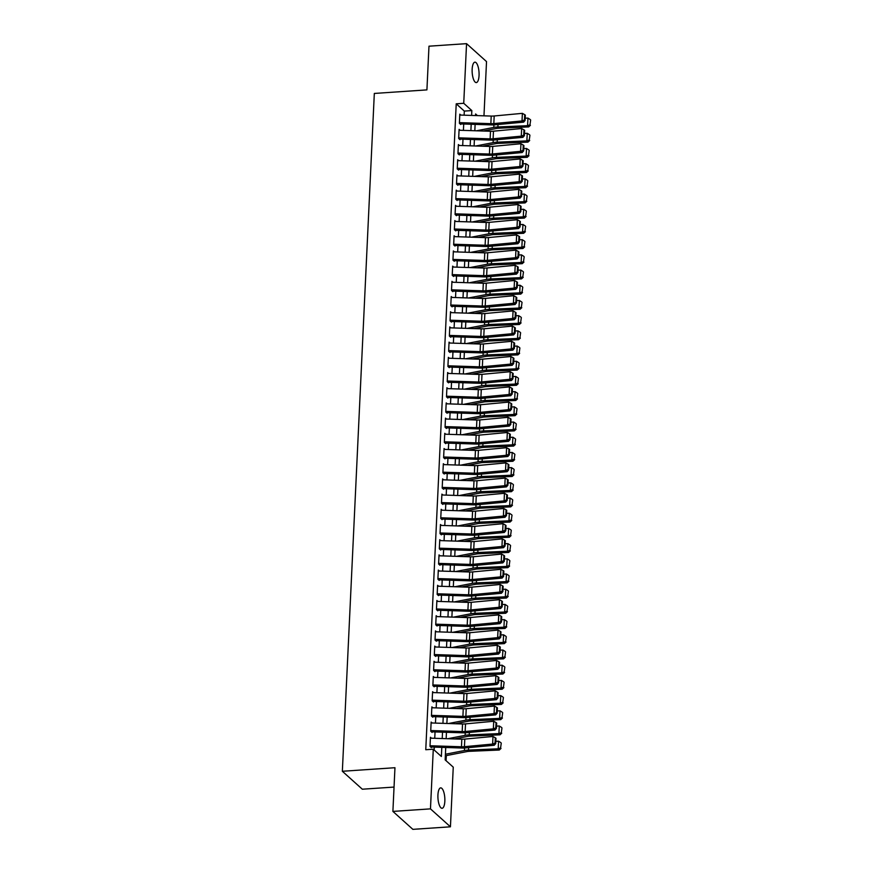 <?xml version="1.0" encoding="UTF-8"?>
<svg xmlns="http://www.w3.org/2000/svg" width="873" height="873" viewBox="0 0 873 873"><rect width="100%" height="100%" fill="white"/><g stroke="black" fill="none" stroke-linecap="round" stroke-linejoin="round"><path stroke-width="1.31" d="M437.93 794.976A10.236 3.427 -93.9 0 1 440.69 787.872A10.236 3.427 -93.9 0 1 444.837 801.185A10.236 3.427 -93.9 0 1 442.076 808.289A10.236 3.427 -93.9 0 1 437.93 794.976M472.151 69.273A10.236 3.427 -93.9 0 1 474.912 62.169A10.236 3.427 -93.9 0 1 479.059 75.482A10.236 3.427 -93.9 0 1 476.298 82.586A10.236 3.427 -93.9 0 1 472.151 69.273M394.039 787.075L362.328 789.214L342.347 771.274L374.321 93.444L426.919 89.886L428.981 46.193L466.553 43.65L486.523 61.59L483.969 115.825M446.07 760.699L446.31 755.603M445.743 747.484L445.154 759.881L453.251 767.16L450.435 826.807L430.465 808.867L433.281 749.209L441.378 756.487L441.803 747.364M430.465 808.867L392.894 811.41L412.864 829.35L450.435 826.807M431.437 738.187L430.433 737.281L429.996 746.393L431.349 747.615M432.157 722.986L431.142 722.08L430.716 731.203L432.07 732.414M432.877 707.785L431.862 706.879L431.437 716.002L432.779 717.213M433.586 692.595L432.582 691.689L432.146 700.801L433.499 702.012M434.307 677.393L433.292 676.488L432.866 685.611L434.219 686.822M435.027 662.192L434.012 661.287L433.586 670.409L434.929 671.621M435.736 647.002L434.732 646.096L434.296 655.208L435.649 656.42M436.456 631.801L435.441 630.895L435.016 640.007L436.369 641.229M437.177 616.6L436.162 615.694L435.736 624.817L437.078 626.028M437.886 601.41L436.882 600.493L436.445 609.616L437.799 610.827M438.606 586.209L437.591 585.303L437.166 594.415L438.519 595.626M439.326 571.007L438.311 570.102L437.886 579.225L439.228 580.436M440.036 555.806L439.032 554.901L438.595 564.023L439.948 565.235M440.756 540.616L439.752 539.71L439.315 548.822L440.669 550.034M441.476 525.415L440.461 524.509L440.036 533.632L441.378 534.843M442.185 510.214L441.181 509.308L440.745 518.431L442.098 519.642M442.906 495.024L441.902 494.118L441.465 503.23L442.818 504.441M443.626 479.823L442.611 478.917L442.185 488.029L443.528 489.251M444.335 464.622L443.331 463.716L442.895 472.839L444.248 474.05M445.055 449.42L444.051 448.515L443.615 457.638L444.968 458.849M445.776 434.23L444.761 433.324L444.335 442.436L445.688 443.648M446.485 419.029L445.481 418.123L445.055 427.246L446.398 428.457M447.205 403.828L446.201 402.922L445.765 412.045L447.118 413.256M447.925 388.638L446.911 387.732L446.485 396.844L447.838 398.055M448.635 373.437L447.631 372.531L447.205 381.643L448.547 382.865M449.355 358.236L448.351 357.33L447.914 366.453L449.268 367.664M450.075 343.045L449.06 342.129L448.635 351.252L449.988 352.463M450.795 327.844L449.781 326.939L449.355 336.05L450.697 337.262M451.505 312.643L450.501 311.737L450.064 320.86L451.417 322.072M452.225 297.442L451.21 296.536L450.784 305.659L452.138 306.87M452.945 282.252L451.93 281.346L451.505 290.458L452.847 291.669M453.654 267.051L452.651 266.145L452.214 275.268L453.567 276.479M454.375 251.85L453.36 250.944L452.934 260.067L454.287 261.278M455.095 236.659L454.08 235.754L453.654 244.866L454.997 246.077M455.804 221.458L454.8 220.553L454.364 229.664L455.717 230.887M456.524 206.257L455.51 205.351L455.084 214.474L456.437 215.686M457.245 191.067L456.23 190.15L455.804 199.273L457.146 200.484M457.954 175.866L456.95 174.96L456.514 184.072L457.867 185.283M458.674 160.665L457.659 159.759L457.234 168.882L458.587 170.093M459.394 145.464L458.38 144.558L457.954 153.681L459.296 154.892M460.104 130.273L459.1 129.368L458.663 138.48L460.016 139.691M464.13 115.181L464.316 111.089L456.219 103.811L425.762 749.721L433.281 749.209M434.187 750.027L434.328 747.113M434.743 738.296L435.049 731.923M435.463 723.095L435.758 716.722M436.173 707.894L436.478 701.521M436.893 692.704L437.198 686.331M437.613 677.503L437.908 671.13M438.322 662.301L438.628 655.929M439.043 647.111L439.348 640.727M439.763 631.91L440.057 625.537M440.472 616.709L440.778 610.336M441.192 601.508L441.498 595.135M441.913 586.318L442.207 579.945M442.622 571.117L442.927 564.744M443.342 555.915L443.648 549.543M444.062 540.725L444.357 534.352M444.772 525.524L445.077 519.151M445.492 510.323L445.797 503.95M446.212 495.122L446.507 488.749M446.932 479.932L447.227 473.559M447.642 464.731L447.947 458.358M448.362 449.53L448.657 443.157M449.082 434.339L449.377 427.966M449.791 419.138L450.097 412.765M450.512 403.937L450.806 397.564M451.232 388.747L451.527 382.374M451.941 373.546L452.247 367.173M452.661 358.345L452.956 351.972M453.382 343.144L453.676 336.771M454.091 327.953L454.397 321.58M454.811 312.752L455.117 306.379M455.531 297.551L455.826 291.178M456.241 282.361L456.546 275.988M456.961 267.16L457.266 260.787M457.681 251.959L457.976 245.586M458.39 236.758L458.696 230.385M459.111 221.567L459.416 215.195M459.831 206.366L460.126 199.993M460.54 191.165L460.846 184.792M461.26 175.975L461.566 169.602M461.981 160.774L462.275 154.401M462.69 145.573L462.996 139.2M463.41 130.383L463.716 124.01M460.824 115.072L459.809 114.167L459.384 123.289L460.737 124.501M392.894 811.41L394.956 767.716L342.347 771.274M456.219 103.811L463.738 103.298L466.553 43.65M471.606 115.422L471.835 110.576L463.738 103.298M442.218 738.536L442.524 732.163M442.938 723.335L443.244 716.962M443.659 708.145L443.953 701.772M444.368 692.944L444.673 686.571M445.088 677.743L445.394 671.37M445.808 662.552L446.103 656.18M446.518 647.351L446.823 640.978M447.238 632.15L447.543 625.777M447.958 616.949L448.253 610.576M448.667 601.759L448.973 595.386M449.388 586.558L449.693 580.185M450.108 571.357L450.403 564.984M450.817 556.166L451.123 549.794M451.537 540.965L451.843 534.592M452.258 525.764L452.552 519.391M452.978 510.563L453.273 504.19M453.687 495.373L453.993 489M454.407 480.172L454.702 473.799M455.128 464.971L455.422 458.598M455.837 449.781L456.143 443.408M456.557 434.579L456.852 428.207M457.277 419.378L457.572 413.005M457.987 404.188L458.292 397.815M458.707 388.987L459.002 382.614M459.427 373.786L459.722 367.413M460.136 358.585L460.442 352.212M460.857 343.395L461.162 337.022M461.577 328.193L461.872 321.821M462.286 312.992L462.592 306.619M463.006 297.802L463.312 291.429M463.727 282.601L464.021 276.228M464.436 267.4L464.742 261.027M465.156 252.199L465.462 245.826M465.876 237.009L466.171 230.636M466.586 221.807L466.891 215.435M467.306 206.606L467.612 200.233M468.026 191.416L468.321 185.043M468.736 176.215L469.041 169.842M469.456 161.014L469.761 154.641M470.176 145.824L470.471 139.451M470.885 130.623L471.191 124.25M477.444 115.618L475.61 113.97L475.545 115.552M475.119 124.381L474.825 130.754M474.41 139.571L474.104 145.944M473.69 154.772L473.395 161.145M472.97 169.973L472.675 176.346M472.26 185.163L471.955 191.536M471.54 200.364L471.245 206.737M470.82 215.566L470.525 221.938M470.111 230.756L469.805 237.14M469.39 245.957L469.085 252.33M468.67 261.158L468.375 267.531M467.961 276.359L467.655 282.732M467.241 291.549L466.935 297.922M466.52 306.75L466.226 313.123M465.811 321.951L465.505 328.324M465.091 337.142L464.785 343.515M464.371 352.343L464.076 358.716M463.661 367.544L463.356 373.917M462.941 382.745L462.635 389.118M462.221 397.935L461.926 404.308M461.511 413.136L461.206 419.509M460.791 428.337L460.486 434.71M460.071 443.528L459.776 449.901M459.362 458.729L459.056 465.102M458.641 473.93L458.336 480.303M457.921 489.12L457.627 495.504M457.201 504.321L456.906 510.694M456.492 519.522L456.186 525.895M455.771 534.723L455.477 541.096M455.051 549.914L454.757 556.287M454.342 565.115L454.036 571.488M453.622 580.316L453.327 586.689M452.901 595.506L452.607 601.879M452.192 610.707L451.887 617.08M451.472 625.908L451.177 632.281M450.752 641.109L450.457 647.482M450.042 656.3L449.737 662.672M449.322 671.501L449.017 677.874M448.602 686.702L448.307 693.075M447.893 701.892L447.587 708.265M447.172 717.093L446.867 723.466M446.452 732.294L446.158 738.667M464.316 111.089L471.835 110.576M459.776 115.04L491.215 116.065A7.988 2.455 -177.3 0 0 494.183 115.978L522.381 113.348L522.021 120.943L524.455 119.983L525.099 120.463L525.35 115.138L524.706 114.669L524.455 119.983M459.416 122.635L490.855 123.66A7.988 2.455 -177.3 0 0 493.823 123.573L522.021 120.943L523.636 122.133L495.438 124.774A11.993 3.678 2.7 0 1 490.986 124.894L460.758 123.911M523.636 122.133L525.099 120.463M524.706 114.669L522.381 113.348M483.249 131.026L496.246 128.506A7.988 2.455 2.7 0 1 498.963 128.2L528.667 126.912L527.587 125.69L497.894 126.967A11.993 3.678 -177.3 0 0 493.802 127.425L476.418 130.797M529.966 124.828L530.653 120.005L529.966 124.828L527.587 125.69L527.947 118.084L525.208 118.204M527.947 118.084L530.217 119.514M530.402 125.319L528.667 126.912M459.056 130.241L490.495 131.256A7.988 2.455 -177.3 0 0 493.463 131.179L521.661 128.538L521.301 136.144L523.735 135.184L524.389 135.653L524.64 130.339L523.986 129.859L523.735 135.184M458.696 137.836L490.135 138.862A7.988 2.455 -177.3 0 0 493.103 138.774L521.301 136.144L522.916 137.334L494.718 139.964A11.993 3.678 2.7 0 1 490.266 140.095L460.049 139.102M522.916 137.334L524.389 135.653M523.986 129.859L521.661 128.538M458.336 145.431L489.775 146.457A7.988 2.455 -177.3 0 0 492.743 146.38L520.941 143.739L520.581 151.335L523.025 150.374L523.669 150.854L523.92 145.54L523.276 145.06L523.025 150.374M457.987 153.037L489.415 154.052A7.988 2.455 -177.3 0 0 492.394 153.975L520.581 151.335L522.207 152.535L494.009 155.165A11.993 3.678 2.7 0 1 489.546 155.285L459.329 154.303M522.207 152.535L523.669 150.854M523.276 145.06L520.941 143.739M457.627 160.632L489.066 161.658A7.988 2.455 -177.3 0 0 492.034 161.57L520.232 158.941L519.871 166.536L522.305 165.575L522.949 166.056L523.2 160.73L522.556 160.261L522.305 165.575M457.266 168.227L488.705 169.253A7.988 2.455 -177.3 0 0 491.674 169.176L519.871 166.536L521.487 167.725L493.289 170.366A11.993 3.678 2.7 0 1 488.836 170.486L458.609 169.504M521.487 167.725L522.949 166.056M522.556 160.261L520.232 158.941M456.906 175.833L488.345 176.848A7.988 2.455 -177.3 0 0 491.313 176.772L519.511 174.131L519.151 181.737L521.585 180.776L522.24 181.246L522.49 175.931L521.836 175.451L521.585 180.776M456.546 183.428L487.985 184.454A7.988 2.455 -177.3 0 0 490.953 184.367L519.151 181.737L520.766 182.926L492.568 185.556A11.993 3.678 2.7 0 1 488.116 185.687L457.899 184.705M520.766 182.926L522.24 181.246M521.836 175.451L519.511 174.131M482.54 146.217L495.526 143.696A7.988 2.455 2.7 0 1 498.254 143.39L527.947 142.113L526.877 140.88L497.174 142.168A11.993 3.678 -177.3 0 0 493.092 142.626L475.709 145.998M529.256 140.029L529.933 135.195L529.256 140.029L526.877 140.88L527.237 133.285L524.498 133.405M527.237 133.285L529.496 134.704M529.682 140.52L527.947 142.113M481.82 161.418L494.805 158.897A7.988 2.455 2.7 0 1 497.534 158.591L527.237 157.315L526.157 156.081L496.453 157.369A11.993 3.678 -177.3 0 0 492.372 157.817L474.988 161.199M528.536 155.219L529.213 150.396L528.536 155.219L526.157 156.081L526.517 148.486L523.778 148.606M526.517 148.486L528.787 149.905M528.962 155.71L527.237 157.315M481.099 176.619L494.096 174.098A7.988 2.455 2.7 0 1 496.813 173.792L526.517 172.505L525.437 171.283L495.744 172.559A11.993 3.678 -177.3 0 0 491.652 173.018L474.268 176.39M527.816 170.421L528.503 165.597L527.816 170.421L525.437 171.283L525.797 163.677L523.058 163.797M525.797 163.677L528.067 165.106M528.252 170.912L526.517 172.505M480.39 191.82L493.376 189.288A7.988 2.455 2.7 0 1 496.104 188.994L525.797 187.706L524.728 186.473L495.024 187.76A11.993 3.678 -177.3 0 0 490.942 188.219L473.559 191.591M527.096 185.622L527.783 180.787L527.096 185.622L524.728 186.473L525.088 178.878L522.338 178.998M525.088 178.878L527.347 180.296M527.532 186.113L525.797 187.706M456.186 191.023L487.625 192.049A7.988 2.455 -177.3 0 0 490.593 191.973L518.791 189.332L518.431 196.927L520.875 195.978L521.519 196.447L521.77 191.132L521.126 190.652L520.875 195.978M455.826 198.629L487.265 199.655A7.988 2.455 -177.3 0 0 490.244 199.568L518.431 196.927L520.057 198.127L491.859 200.757A11.993 3.678 2.7 0 1 487.396 200.877L457.179 199.895M520.057 198.127L521.519 196.447M521.126 190.652L518.791 189.332M479.67 207.01L492.656 204.489A7.988 2.455 2.7 0 1 495.384 204.184L525.088 202.907L524.007 201.674L494.304 202.962A11.993 3.678 -177.3 0 0 490.222 203.42L472.839 206.792M526.386 200.823L527.063 195.989L526.386 200.823L524.007 201.674L524.367 194.079L521.628 194.199M524.367 194.079L526.637 195.497M526.812 201.314L525.088 202.907M455.477 206.224L486.905 207.25A7.988 2.455 -177.3 0 0 489.884 207.163L518.082 204.533L517.722 212.128L520.155 211.168L520.799 211.648L521.05 206.323L520.406 205.853L520.155 211.168M455.117 213.82L486.556 214.845A7.988 2.455 -177.3 0 0 489.524 214.769L517.722 212.128L519.337 213.318L491.139 215.958A11.993 3.678 2.7 0 1 486.687 216.078L456.459 215.096M519.337 213.318L520.799 211.648M520.406 205.853L518.082 204.533M478.95 222.211L491.946 219.69A7.988 2.455 2.7 0 1 494.664 219.385L524.367 218.097L523.287 216.875L493.594 218.163A11.993 3.678 -177.3 0 0 489.502 218.61L472.118 221.993M525.666 216.013L526.354 211.19L525.666 216.013L523.287 216.875L523.647 209.28L520.908 209.389M523.647 209.28L525.917 210.699M526.103 216.504L524.367 218.097M454.757 221.426L486.196 222.451A7.988 2.455 -177.3 0 0 489.164 222.364L517.362 219.734L517.002 227.329L519.435 226.369L520.09 226.849L520.341 221.524L519.686 221.044L519.435 226.369M454.397 229.021L485.835 230.046A7.988 2.455 -177.3 0 0 488.804 229.959L517.002 227.329L518.617 228.519L490.419 231.159A11.993 3.678 2.7 0 1 485.966 231.28L455.75 230.297M518.617 228.519L520.09 226.849M519.686 221.044L517.362 219.734M478.24 237.412L491.226 234.892A7.988 2.455 2.7 0 1 493.954 234.586L523.647 233.298L522.578 232.076L492.874 233.353A11.993 3.678 -177.3 0 0 488.782 233.811L471.409 237.183M524.946 231.214L525.633 226.38L524.946 231.214L522.578 232.076L522.938 224.47L520.188 224.59M522.938 224.47L525.197 225.889M525.382 231.705L523.647 233.298M454.036 236.616L485.475 237.642A7.988 2.455 -177.3 0 0 488.444 237.565L516.641 234.924L516.281 242.53L518.726 241.57L519.37 242.039L519.621 236.725L518.977 236.245L518.726 241.57M453.676 244.222L485.115 245.248A7.988 2.455 -177.3 0 0 488.094 245.16L516.281 242.53L517.907 243.72L489.709 246.35A11.993 3.678 2.7 0 1 485.246 246.481L455.029 245.488M517.907 243.72L519.37 242.039M518.977 236.245L516.641 234.924M477.52 252.603L490.506 250.082A7.988 2.455 2.7 0 1 493.234 249.776L522.938 248.499L521.858 247.266L492.154 248.554A11.993 3.678 -177.3 0 0 488.072 249.012L470.689 252.384M524.236 246.415L524.913 241.581L524.236 246.415L521.858 247.266L522.218 239.671L519.479 239.791M522.218 239.671L524.487 241.09M524.662 246.906L522.938 248.499M453.327 251.817L484.755 252.843A7.988 2.455 -177.3 0 0 487.734 252.755L515.932 250.125L515.572 257.721L518.005 256.76L518.649 257.24L518.9 251.926L518.256 251.446L518.005 256.76M452.967 259.423L484.406 260.438A7.988 2.455 -177.3 0 0 487.374 260.361L515.572 257.721L517.187 258.91L488.989 261.551A11.993 3.678 2.7 0 1 484.537 261.671L454.309 260.689M517.187 258.91L518.649 257.24M518.256 251.446L515.932 250.125M476.8 267.804L489.786 265.283A7.988 2.455 2.7 0 1 492.514 264.977L522.218 263.69L521.137 262.467L491.444 263.755A11.993 3.678 -177.3 0 0 487.352 264.203L469.969 267.585M523.516 261.605L524.193 256.782L523.516 261.605L521.137 262.467L521.497 254.872L518.758 254.981M521.497 254.872L523.767 256.291M523.942 262.096L522.218 263.69M452.607 267.018L484.046 268.044A7.988 2.455 -177.3 0 0 487.014 267.956L515.212 265.327L514.852 272.922L517.285 271.961L517.94 272.441L518.191 267.116L517.536 266.647L517.285 271.961M452.247 274.613L483.686 275.639A7.988 2.455 -177.3 0 0 486.654 275.562L514.852 272.922L516.467 274.111L488.269 276.752A11.993 3.678 2.7 0 1 483.817 276.872L453.6 275.89M516.467 274.111L517.94 272.441M517.536 266.647L515.212 265.327M476.091 283.005L489.076 280.484A7.988 2.455 2.7 0 1 491.794 280.178L521.497 278.891L520.428 277.669L490.724 278.945A11.993 3.678 -177.3 0 0 486.632 279.404L469.248 282.776M522.796 276.806L523.484 271.983L522.796 276.806L520.428 277.669L520.788 270.063L518.038 270.183M520.788 270.063L523.047 271.492M523.233 277.298L521.497 278.891M451.887 282.219L483.326 283.234A7.988 2.455 -177.3 0 0 486.294 283.158L514.492 280.517L514.132 288.123L516.576 287.162L517.22 287.632L517.471 282.317L516.827 281.837L516.576 287.162M451.527 289.814L482.965 290.84A7.988 2.455 -177.3 0 0 485.934 290.753L514.132 288.123L515.757 289.312L487.56 291.942A11.993 3.678 2.7 0 1 483.096 292.073L452.88 291.08M515.757 289.312L517.22 287.632M516.827 281.837L514.492 280.517M475.37 298.195L488.356 295.674A7.988 2.455 2.7 0 1 491.084 295.38L520.788 294.092L519.708 292.859L490.004 294.146A11.993 3.678 -177.3 0 0 485.923 294.605L468.539 297.977M522.087 292.008L522.763 287.173L522.087 292.008L519.708 292.859L520.068 285.264L517.329 285.384M520.068 285.264L522.338 286.682M522.512 292.499L520.788 294.092M451.177 297.409L482.605 298.435A7.988 2.455 -177.3 0 0 485.584 298.359L513.782 295.718L513.422 303.313L515.856 302.353L516.5 302.833L516.751 297.518L516.107 297.038L515.856 302.353M450.817 305.015L482.256 306.03A7.988 2.455 -177.3 0 0 485.224 305.954L513.422 303.313L515.037 304.513L486.839 307.143A11.993 3.678 2.7 0 1 482.387 307.263L452.159 306.281M515.037 304.513L516.5 302.833M516.107 297.038L513.782 295.718M474.65 313.396L487.636 310.875A7.988 2.455 2.7 0 1 490.364 310.57L520.068 309.293L518.988 308.06L489.295 309.348A11.993 3.678 -177.3 0 0 485.202 309.795L467.819 313.178M521.367 307.198L522.043 302.374L521.367 307.198L518.988 308.06L519.348 300.465L516.609 300.585M519.348 300.465L521.618 301.883M521.792 307.689L520.068 309.293M473.941 328.597L486.927 326.076A7.988 2.455 2.7 0 1 489.644 325.771L519.348 324.483L518.278 323.261L488.574 324.538A11.993 3.678 -177.3 0 0 484.482 324.996L467.099 328.379M520.646 322.399L521.334 317.576L520.646 322.399L518.278 323.261L518.638 315.655L515.888 315.775M518.638 315.655L520.897 317.085M521.083 322.89L519.348 324.483M473.221 343.798L486.206 341.267A7.988 2.455 2.7 0 1 488.935 340.972L518.638 339.684L517.558 338.462L487.854 339.739A11.993 3.678 -177.3 0 0 483.773 340.197L466.389 343.569M519.937 337.6L520.614 332.766L519.937 337.6L517.558 338.462L517.918 330.856L515.179 330.976M517.918 330.856L520.188 332.275M520.363 338.091L518.638 339.684M450.457 312.61L481.896 313.636A7.988 2.455 -177.3 0 0 484.864 313.549L513.062 310.919L512.702 318.514L515.135 317.554L515.79 318.034L516.041 312.709L515.386 312.239L515.135 317.554M450.097 320.205L481.536 321.231A7.988 2.455 -177.3 0 0 484.504 321.155L512.702 318.514L514.317 319.704L486.119 322.344A11.993 3.678 2.7 0 1 481.667 322.464L451.45 321.482M514.317 319.704L515.79 318.034M515.386 312.239L513.062 310.919M449.737 327.811L481.176 328.837A7.988 2.455 -177.3 0 0 484.144 328.75L512.342 326.109L511.982 333.715L514.426 332.755L515.07 333.235L515.321 327.91L514.677 327.43L514.426 332.755M449.377 335.407L480.816 336.432A7.988 2.455 -177.3 0 0 483.784 336.345L511.982 333.715L513.608 334.905L485.41 337.535A11.993 3.678 2.7 0 1 480.947 337.665L450.73 336.683M513.608 334.905L515.07 333.235M514.677 327.43L512.342 326.109M449.028 343.002L480.456 344.027A7.988 2.455 -177.3 0 0 483.435 343.951L511.633 341.31L511.272 348.916L513.706 347.956L514.35 348.425L514.601 343.111L513.957 342.631L513.706 347.956M448.667 350.608L480.106 351.633A7.988 2.455 -177.3 0 0 483.075 351.546L511.272 348.916L512.888 350.106L484.69 352.736A11.993 3.678 2.7 0 1 480.237 352.856L450.01 351.874M512.888 350.106L514.35 348.425M513.957 342.631L511.633 341.31M472.5 358.989L485.486 356.468A7.988 2.455 2.7 0 1 488.214 356.162L517.918 354.885L516.838 353.652L487.145 354.94A11.993 3.678 -177.3 0 0 483.053 355.398L465.669 358.77M519.217 352.801L519.893 347.967L519.217 352.801L516.838 353.652L517.198 346.057L514.459 346.177M517.198 346.057L519.468 347.476M519.642 353.292L517.918 354.885M448.307 358.203L479.746 359.229A7.988 2.455 -177.3 0 0 482.714 359.141L510.912 356.511L510.552 364.106L512.986 363.146L513.64 363.626L513.891 358.301L513.237 357.832L512.986 363.146M447.947 365.798L479.386 366.824A7.988 2.455 -177.3 0 0 482.354 366.747L510.552 364.106L512.167 365.296L483.969 367.937A11.993 3.678 2.7 0 1 479.517 368.057L449.289 367.075M512.167 365.296L513.64 363.626M513.237 357.832L510.912 356.511M471.78 374.19L484.777 371.669A7.988 2.455 2.7 0 1 487.494 371.363L517.198 370.076L516.129 368.853L486.425 370.141A11.993 3.678 -177.3 0 0 482.333 370.589L464.949 373.971M518.497 367.991L519.184 363.168L518.497 367.991L516.129 368.853L516.478 361.258L513.739 361.367M516.478 361.258L518.748 362.677M518.933 368.482L517.198 370.076M447.587 373.404L479.026 374.43A7.988 2.455 -177.3 0 0 481.994 374.342L510.192 371.712L509.832 379.308L512.276 378.347L512.92 378.827L513.171 373.502L512.527 373.033L512.276 378.347M447.227 380.999L478.666 382.025A7.988 2.455 -177.3 0 0 481.634 381.938L509.832 379.308L511.458 380.497L483.26 383.138A11.993 3.678 2.7 0 1 478.797 383.258L448.58 382.276M511.458 380.497L512.92 378.827M512.527 373.033L510.192 371.712M471.071 389.391L484.057 386.87A7.988 2.455 2.7 0 1 486.785 386.564L516.478 385.277L515.408 384.055L485.704 385.331A11.993 3.678 -177.3 0 0 481.623 385.79L464.24 389.162M517.787 383.192L518.464 378.369L517.787 383.192L515.408 384.055L515.768 376.449L513.029 376.569M515.768 376.449L518.038 377.878M518.213 383.684L516.478 385.277M446.878 388.605L478.306 389.62A7.988 2.455 -177.3 0 0 481.285 389.544L509.472 386.903L509.123 394.509L511.556 393.548L512.2 394.018L512.451 388.703L511.807 388.223L511.556 393.548M446.518 396.2L477.957 397.226A7.988 2.455 -177.3 0 0 480.925 397.139L509.123 394.509L510.738 395.698L482.54 398.328A11.993 3.678 2.7 0 1 478.088 398.459L447.86 397.466M510.738 395.698L512.2 394.018M511.807 388.223L509.472 386.903M470.351 404.581L483.336 402.06A7.988 2.455 2.7 0 1 486.065 401.755L515.768 400.478L514.688 399.245L484.995 400.532A11.993 3.678 -177.3 0 0 480.903 400.991L463.519 404.363M517.067 398.394L517.744 393.559L517.067 398.394L514.688 399.245L515.048 391.65L512.309 391.77M515.048 391.65L517.318 393.068M517.493 398.885L515.768 400.478M446.158 403.795L477.596 404.821A7.988 2.455 -177.3 0 0 480.565 404.734L508.763 402.104L508.402 409.699L510.836 408.739L511.491 409.219L511.742 403.904L511.087 403.424L510.836 408.739M445.797 411.401L477.236 412.416A7.988 2.455 -177.3 0 0 480.205 412.34L508.402 409.699L510.018 410.888L481.82 413.529A11.993 3.678 2.7 0 1 477.367 413.649L447.14 412.667M510.018 410.888L511.491 409.219M511.087 403.424L508.763 402.104M469.63 419.782L482.627 417.261A7.988 2.455 2.7 0 1 485.344 416.956L515.048 415.679L513.979 414.446L484.275 415.734A11.993 3.678 -177.3 0 0 480.183 416.181L462.799 419.564M516.347 413.584L517.034 408.76L516.347 413.584L513.979 414.446L514.328 406.851L511.589 406.971M514.328 406.851L516.598 408.269M516.783 414.075L515.048 415.679M445.437 418.996L476.876 420.022A7.988 2.455 -177.3 0 0 479.844 419.935L508.042 417.305L507.682 424.9L510.127 423.94L510.77 424.42L511.021 419.095L510.378 418.625L510.127 423.94M445.077 426.591L476.516 427.617A7.988 2.455 -177.3 0 0 479.484 427.541L507.682 424.9L509.297 426.089L481.11 428.73A11.993 3.678 2.7 0 1 476.647 428.85L446.43 427.868M509.297 426.089L510.77 424.42M510.378 418.625L508.042 417.305M468.921 434.983L481.907 432.462A7.988 2.455 2.7 0 1 484.635 432.157L514.328 430.869L513.259 429.647L483.555 430.924A11.993 3.678 -177.3 0 0 479.473 431.382L462.09 434.754M515.637 428.785L516.314 423.962L515.637 428.785L513.259 429.647L513.619 422.041L510.88 422.161M513.619 422.041L515.888 423.47M516.063 429.276L514.328 430.869M444.717 434.197L476.156 435.212A7.988 2.455 -177.3 0 0 479.135 435.136L507.322 432.495L506.973 440.101L509.406 439.141L510.05 439.61L510.301 434.296L509.657 433.816L509.406 439.141M444.368 441.793L475.796 442.818A7.988 2.455 -177.3 0 0 478.775 442.731L506.973 440.101L508.588 441.291L480.39 443.921A11.993 3.678 2.7 0 1 475.938 444.051L445.71 443.069M508.588 441.291L510.05 439.61M509.657 433.816L507.322 432.495M468.201 450.184L481.187 447.653A7.988 2.455 2.7 0 1 483.915 447.358L513.619 446.07L512.538 444.837L482.834 446.125A11.993 3.678 -177.3 0 0 478.753 446.583L461.37 449.955M514.917 443.986L515.594 439.152L514.917 443.986L512.538 444.837L512.898 437.242L510.159 437.362M512.898 437.242L515.168 438.661M515.343 444.477L513.619 446.07M444.008 449.388L475.447 450.413A7.988 2.455 -177.3 0 0 478.415 450.337L506.613 447.696L506.253 455.291L508.686 454.342L509.341 454.811L509.592 449.497L508.937 449.017L508.686 454.342M443.648 456.994L475.087 458.009A7.988 2.455 -177.3 0 0 478.055 457.932L506.253 455.291L507.868 456.492L479.67 459.122A11.993 3.678 2.7 0 1 475.218 459.242L444.99 458.26M507.868 456.492L509.341 454.811M508.937 449.017L506.613 447.696M467.481 465.374L480.477 462.854A7.988 2.455 2.7 0 1 483.195 462.548L512.898 461.271L511.829 460.038L482.125 461.326A11.993 3.678 -177.3 0 0 478.033 461.784L460.649 465.156M514.197 459.187L514.884 454.353L514.197 459.187L511.829 460.038L512.178 452.443L509.439 452.563M512.178 452.443L514.448 453.862M514.634 459.678L512.898 461.271M443.288 464.589L474.726 465.615A7.988 2.455 -177.3 0 0 477.695 465.527L505.893 462.897L505.532 470.492L507.977 469.532L508.621 470.012L508.872 464.687L508.228 464.218L507.977 469.532M442.927 472.184L474.366 473.21A7.988 2.455 -177.3 0 0 477.335 473.133L505.532 470.492L507.148 471.682L478.961 474.323A11.993 3.678 2.7 0 1 474.497 474.443L444.281 473.461M507.148 471.682L508.621 470.012M508.228 464.218L505.893 462.897M442.567 479.79L474.006 480.816A7.988 2.455 -177.3 0 0 476.985 480.728L505.172 478.098L504.823 485.694L507.257 484.733L507.9 485.213L508.151 479.888L507.508 479.408L507.257 484.733M442.218 487.385L473.646 488.411A7.988 2.455 -177.3 0 0 476.625 488.323L504.823 485.694L506.438 486.883L478.24 489.524A11.993 3.678 2.7 0 1 473.788 489.644L443.56 488.662M506.438 486.883L507.9 485.213M507.508 479.408L505.172 478.098M441.858 494.98L473.297 496.006A7.988 2.455 -177.3 0 0 476.265 495.929L504.463 493.289L504.103 500.895L506.536 499.934L507.18 500.404L507.431 495.089L506.787 494.609L506.536 499.934M441.498 502.586L472.937 503.612A7.988 2.455 -177.3 0 0 475.905 503.525L504.103 500.895L505.718 502.084L477.52 504.714A11.993 3.678 2.7 0 1 473.068 504.834L442.84 503.852M505.718 502.084L507.18 500.404M506.787 494.609L504.463 493.289M466.771 480.576L479.757 478.055A7.988 2.455 2.7 0 1 482.485 477.749L512.178 476.462L511.109 475.239L481.405 476.527A11.993 3.678 -177.3 0 0 477.324 476.974L459.94 480.357M513.488 474.377L514.164 469.554L513.488 474.377L511.109 475.239L511.469 467.633L508.73 467.753M511.469 467.633L513.739 469.063M513.913 474.868L512.178 476.462M466.051 495.777L479.037 493.256A7.988 2.455 2.7 0 1 481.765 492.95L511.469 491.663L510.389 490.44L480.685 491.717A11.993 3.678 -177.3 0 0 476.603 492.176L459.22 495.548M512.767 489.578L513.444 484.744L512.767 489.578L510.389 490.44L510.749 482.834L508.01 482.955M510.749 482.834L513.018 484.253M513.193 490.069L511.469 491.663M465.331 510.967L478.328 508.446A7.988 2.455 2.7 0 1 481.045 508.141L510.749 506.864L509.679 505.631L479.975 506.918A11.993 3.678 -177.3 0 0 475.883 507.377L458.5 510.749M512.047 504.78L512.735 499.945L512.047 504.78L509.679 505.631L510.028 498.036L507.289 498.156M510.028 498.036L512.298 499.454M512.484 505.271L510.749 506.864M441.138 510.181L472.577 511.207A7.988 2.455 -177.3 0 0 475.545 511.12L503.743 508.49L503.383 516.085L505.827 515.125L506.471 515.605L506.722 510.29L506.078 509.81L505.827 515.125M440.778 517.787L472.217 518.802A7.988 2.455 -177.3 0 0 475.185 518.726L503.383 516.085L504.998 517.274L476.811 519.915A11.993 3.678 2.7 0 1 472.348 520.035L442.131 519.053M504.998 517.274L506.471 515.605M506.078 509.81L503.743 508.49M464.622 526.168L477.607 523.647A7.988 2.455 2.7 0 1 480.336 523.342L510.028 522.054L508.959 520.832L479.255 522.119A11.993 3.678 -177.3 0 0 475.174 522.567L457.79 525.95M511.338 519.97L512.014 515.146L511.338 519.97L508.959 520.832L509.319 513.237L506.58 513.346M509.319 513.237L511.589 514.655M511.764 520.461L510.028 522.054M440.418 525.382L471.856 526.408A7.988 2.455 -177.3 0 0 474.825 526.321L503.023 523.691L502.673 531.286L505.107 530.326L505.751 530.806L506.002 525.481L505.358 525.011L505.107 530.326M440.068 532.977L471.496 534.003A7.988 2.455 -177.3 0 0 474.476 533.916L502.673 531.286L504.288 532.475L476.091 535.116A11.993 3.678 2.7 0 1 471.627 535.236L441.411 534.254M504.288 532.475L505.751 530.806M505.358 525.011L503.023 523.691M463.901 541.369L476.887 538.848A7.988 2.455 2.7 0 1 479.615 538.543L509.319 537.255L508.239 536.033L478.535 537.31A11.993 3.678 -177.3 0 0 474.454 537.768L457.07 541.14M510.618 535.171L511.294 530.348L510.618 535.171L508.239 536.033L508.599 528.427L505.86 528.547M508.599 528.427L510.869 529.856M511.043 535.662L509.319 537.255M439.708 540.583L471.147 541.598A7.988 2.455 -177.3 0 0 474.115 541.522L502.313 538.881L501.953 546.487L504.387 545.527L505.031 545.996L505.281 540.682L504.638 540.201L504.387 545.527M439.348 548.179L470.787 549.204A7.988 2.455 -177.3 0 0 473.755 549.117L501.953 546.487L503.568 547.677L475.37 550.306A11.993 3.678 2.7 0 1 470.918 550.437L440.69 549.444M503.568 547.677L505.031 545.996M504.638 540.201L502.313 538.881M463.181 556.559L476.178 554.039A7.988 2.455 2.7 0 1 478.895 553.744L508.599 552.456L507.519 551.223L477.826 552.511A11.993 3.678 -177.3 0 0 473.733 552.969L456.35 556.341M509.897 550.372L510.585 545.538L509.897 550.372L507.519 551.223L507.879 543.628L505.14 543.748M507.879 543.628L510.148 545.047M510.334 550.863L508.599 552.456M438.988 555.774L470.427 556.799A7.988 2.455 -177.3 0 0 473.395 556.723L501.593 554.082L501.233 561.677L503.677 560.717L504.321 561.197L504.572 555.883L503.917 555.403L503.677 560.717M438.628 563.38L470.067 564.395A7.988 2.455 -177.3 0 0 473.035 564.318L501.233 561.677L502.848 562.878L474.65 565.508A11.993 3.678 2.7 0 1 470.198 565.628L439.981 564.645M502.848 562.878L504.321 561.197M503.917 555.403L501.593 554.082M462.472 571.76L475.458 569.24A7.988 2.455 2.7 0 1 478.186 568.934L507.879 567.657L506.809 566.424L477.105 567.712A11.993 3.678 -177.3 0 0 473.024 568.159L455.641 571.542M509.188 565.562L509.865 560.739L509.188 565.562L506.809 566.424L507.169 558.829L504.43 558.949M507.169 558.829L509.439 560.248M509.614 566.053L507.879 567.657M438.268 570.975L469.707 572.001A7.988 2.455 -177.3 0 0 472.675 571.913L500.873 569.283L500.524 576.878L502.957 575.918L503.601 576.398L503.852 571.073L503.208 570.604L502.957 575.918M437.919 578.57L469.347 579.596A7.988 2.455 -177.3 0 0 472.326 579.519L500.524 576.878L502.139 578.068L473.941 580.709A11.993 3.678 2.7 0 1 469.478 580.829L439.261 579.847M502.139 578.068L503.601 576.398M503.208 570.604L500.873 569.283M437.559 586.176L468.997 587.191A7.988 2.455 -177.3 0 0 471.966 587.114L500.164 584.474L499.803 592.08L502.237 591.119L502.881 591.599L503.132 586.274L502.488 585.794L502.237 591.119M437.198 593.771L468.637 594.797A7.988 2.455 -177.3 0 0 471.606 594.709L499.803 592.08L501.418 593.269L473.221 595.899A11.993 3.678 2.7 0 1 468.768 596.03L438.541 595.048M501.418 593.269L502.881 591.599M502.488 585.794L500.164 584.474M436.838 601.366L468.277 602.392A7.988 2.455 -177.3 0 0 471.245 602.315L499.443 599.675L499.083 607.281L501.517 606.32L502.171 606.79L502.422 601.475L501.768 600.995L501.517 606.32M436.478 608.972L467.917 609.998A7.988 2.455 -177.3 0 0 470.885 609.911L499.083 607.281L500.698 608.47L472.5 611.1A11.993 3.678 2.7 0 1 468.048 611.22L437.831 610.238M500.698 608.47L502.171 606.79M501.768 600.995L499.443 599.675M461.752 586.962L474.737 584.441A7.988 2.455 2.7 0 1 477.466 584.135L507.169 582.848L506.089 581.625L476.385 582.902A11.993 3.678 -177.3 0 0 472.304 583.36L454.92 586.743M508.468 580.763L509.145 575.94L508.468 580.763L506.089 581.625L506.449 574.019L503.71 574.139M506.449 574.019L508.719 575.449M508.894 581.254L507.169 582.848M461.031 602.163L474.028 599.631A7.988 2.455 2.7 0 1 476.745 599.336L506.449 598.049L505.369 596.816L475.676 598.103A11.993 3.678 -177.3 0 0 471.584 598.562L454.2 601.934M507.748 595.964L508.435 591.13L507.748 595.964L505.369 596.816L505.729 589.22L502.99 589.34M505.729 589.22L507.999 590.639M508.184 596.455L506.449 598.049M460.322 617.353L473.308 614.832A7.988 2.455 2.7 0 1 476.036 614.527L505.729 613.25L504.659 612.017L474.956 613.304A11.993 3.678 -177.3 0 0 470.874 613.763L453.491 617.135M507.027 611.165L507.715 606.331L507.027 611.165L504.659 612.017L505.02 604.422L502.27 604.542M505.02 604.422L507.278 605.84M507.464 611.657L505.729 613.25M436.118 616.567L467.557 617.593A7.988 2.455 -177.3 0 0 470.525 617.506L498.723 614.876L498.363 622.471L500.807 621.511L501.451 621.991L501.702 616.665L501.058 616.196L500.807 621.511M435.769 624.162L467.197 625.188A7.988 2.455 -177.3 0 0 470.176 625.112L498.363 622.471L499.989 623.66L471.791 626.301A11.993 3.678 2.7 0 1 467.328 626.421L437.111 625.439M499.989 623.66L501.451 621.991M501.058 616.196L498.723 614.876M459.602 632.554L472.588 630.033A7.988 2.455 2.7 0 1 475.316 629.728L505.02 628.44L503.939 627.218L474.235 628.505A11.993 3.678 -177.3 0 0 470.154 628.953L452.771 632.336M506.318 626.356L506.995 621.532L506.318 626.356L503.939 627.218L504.299 619.623L501.56 619.732M504.299 619.623L506.569 621.041M506.744 626.847L505.02 628.44M435.409 631.768L466.837 632.794A7.988 2.455 -177.3 0 0 469.816 632.707L498.014 630.077L497.654 637.672L500.087 636.712L500.731 637.192L500.982 631.866L500.338 631.397L500.087 636.712M435.049 639.363L466.488 640.389A7.988 2.455 -177.3 0 0 469.456 640.302L497.654 637.672L499.269 638.861L471.071 641.502A11.993 3.678 2.7 0 1 466.619 641.622L436.391 640.64M499.269 638.861L500.731 637.192M500.338 631.397L498.014 630.077M458.882 647.755L471.878 645.234A7.988 2.455 2.7 0 1 474.596 644.929L504.299 643.641L503.219 642.419L473.526 643.696A11.993 3.678 -177.3 0 0 469.434 644.154L452.05 647.526M505.598 641.557L506.285 636.733L505.598 641.557L503.219 642.419L503.579 634.813L500.84 634.933M503.579 634.813L505.849 636.242M506.034 642.048L504.299 643.641M434.689 646.969L466.127 647.984A7.988 2.455 -177.3 0 0 469.096 647.908L497.294 645.267L496.933 652.873L499.367 651.913L500.022 652.382L500.273 647.068L499.618 646.587L499.367 651.913M434.328 654.564L465.767 655.59A7.988 2.455 -177.3 0 0 468.736 655.503L496.933 652.873L498.548 654.063L470.351 656.692A11.993 3.678 2.7 0 1 465.898 656.823L435.682 655.83M498.548 654.063L500.022 652.382M499.618 646.587L497.294 645.267M458.172 662.945L471.158 660.425A7.988 2.455 2.7 0 1 473.886 660.119L503.579 658.842L502.51 657.609L472.806 658.897A11.993 3.678 -177.3 0 0 468.725 659.355L451.341 662.727M504.878 656.758L505.565 651.924L504.878 656.758L502.51 657.609L502.87 650.014L500.12 650.134M502.87 650.014L505.129 651.433M505.314 657.249L503.579 658.842M433.968 662.16L465.407 663.185A7.988 2.455 -177.3 0 0 468.375 663.098L496.573 660.468L496.213 668.063L498.658 667.103L499.301 667.583L499.552 662.269L498.909 661.789L498.658 667.103M433.608 669.766L465.047 670.78A7.988 2.455 -177.3 0 0 468.026 670.704L496.213 668.063L497.839 669.253L469.641 671.894A11.993 3.678 2.7 0 1 465.178 672.014L434.961 671.031M497.839 669.253L499.301 667.583M498.909 661.789L496.573 660.468M457.452 678.146L470.438 675.626A7.988 2.455 2.7 0 1 473.166 675.32L502.87 674.032L501.789 672.81L472.086 674.098A11.993 3.678 -177.3 0 0 468.004 674.545L450.621 677.928M504.168 671.948L504.845 667.125L504.168 671.948L501.789 672.81L502.15 665.215L499.411 665.335M502.15 665.215L504.419 666.634M504.594 672.439L502.87 674.032M433.259 677.361L464.687 678.386A7.988 2.455 -177.3 0 0 467.666 678.299L495.864 675.669L495.504 683.264L497.937 682.304L498.581 682.784L498.832 677.459L498.188 676.99L497.937 682.304M432.899 684.956L464.338 685.982A7.988 2.455 -177.3 0 0 467.306 685.905L495.504 683.264L497.119 684.454L468.921 687.095A11.993 3.678 2.7 0 1 464.469 687.215L434.241 686.233M497.119 684.454L498.581 682.784M498.188 676.99L495.864 675.669M456.732 693.348L469.729 690.827A7.988 2.455 2.7 0 1 472.446 690.521L502.15 689.234L501.069 688.011L471.376 689.288A11.993 3.678 -177.3 0 0 467.284 689.746L449.901 693.118M503.448 687.149L504.125 682.326L503.448 687.149L501.069 688.011L501.429 680.405L498.69 680.525M501.429 680.405L503.699 681.835M503.874 687.64L502.15 689.234M432.539 692.562L463.978 693.577A7.988 2.455 -177.3 0 0 466.946 693.5L495.144 690.859L494.784 698.465L497.217 697.505L497.872 697.974L498.123 692.66L497.468 692.18L497.217 697.505M432.179 700.157L463.618 701.183A7.988 2.455 -177.3 0 0 466.586 701.095L494.784 698.465L496.399 699.655L468.201 702.285A11.993 3.678 2.7 0 1 463.749 702.416L433.532 701.434M496.399 699.655L497.872 697.974M497.468 692.18L495.144 690.859M456.022 708.549L469.008 706.017A7.988 2.455 2.7 0 1 471.726 705.722L501.429 704.435L500.36 703.202L470.656 704.489A11.993 3.678 -177.3 0 0 466.564 704.947L449.18 708.319M502.728 702.35L503.415 697.516L502.728 702.35L500.36 703.202L500.72 695.606L497.97 695.726M500.72 695.606L502.979 697.025M503.164 702.841L501.429 704.435M431.819 707.752L463.257 708.778A7.988 2.455 -177.3 0 0 466.226 708.701L494.424 706.061L494.063 713.656L496.508 712.695L497.152 713.176L497.403 707.861L496.759 707.381L496.508 712.695M431.458 715.358L462.897 716.373A7.988 2.455 -177.3 0 0 465.876 716.297L494.063 713.656L495.689 714.856L467.491 717.486A11.993 3.678 2.7 0 1 463.028 717.606L432.812 716.624M495.689 714.856L497.152 713.176M496.759 707.381L494.424 706.061M455.302 723.739L468.288 721.218A7.988 2.455 2.7 0 1 471.016 720.912L500.72 719.636L499.64 718.403L469.936 719.69A11.993 3.678 -177.3 0 0 465.855 720.138L448.471 723.521M502.019 717.541L502.695 712.717L502.019 717.541L499.64 718.403L500 710.808L497.261 710.928M500 710.808L502.27 712.226M502.444 718.032L500.72 719.636M431.109 722.953L462.537 723.979A7.988 2.455 -177.3 0 0 465.516 723.892L493.714 721.262L493.354 728.857L495.788 727.896L496.431 728.377L496.682 723.051L496.039 722.582L495.788 727.896M430.749 730.548L462.188 731.574A7.988 2.455 -177.3 0 0 465.156 731.498L493.354 728.857L494.969 730.046L466.771 732.687A11.993 3.678 2.7 0 1 462.319 732.807L432.091 731.825M494.969 730.046L496.431 728.377M496.039 722.582L493.714 721.262M454.582 738.94L467.568 736.419A7.988 2.455 2.7 0 1 470.296 736.114L500 734.826L498.92 733.604L469.227 734.88A11.993 3.678 -177.3 0 0 465.134 735.339L447.751 738.722M501.298 732.742L501.975 727.918L501.298 732.742L498.92 733.604L499.28 725.998L496.541 726.118M499.28 725.998L501.549 727.427M501.724 733.233L500 734.826M430.389 738.154L461.828 739.18A7.988 2.455 -177.3 0 0 464.796 739.093L492.994 736.463L492.634 744.058L495.067 743.098L495.722 743.578L495.973 738.252L495.318 737.772L495.067 743.098M430.029 745.749L461.468 746.775A7.988 2.455 -177.3 0 0 464.436 746.688L492.634 744.058L494.249 745.247L466.051 747.877A11.993 3.678 2.7 0 1 461.599 748.008L431.382 747.026M494.249 745.247L495.722 743.578M495.318 737.772L492.994 736.463M445.35 755.789L466.859 751.609A7.988 2.455 2.7 0 1 469.576 751.315L499.28 750.027L498.21 748.805L468.506 750.082A11.993 3.678 -177.3 0 0 464.414 750.54L445.426 754.228M500.578 747.943L501.266 743.109L500.578 747.943L498.21 748.805L498.57 741.199L495.82 741.319M498.57 741.199L500.829 742.617M501.015 748.434L499.28 750.027M491.215 116.065L490.855 123.66M494.183 115.978L493.823 123.573M497.894 126.967L498.003 124.533M493.802 127.425L493.922 124.872M490.495 131.256L490.135 138.862M493.463 131.179L493.103 138.774M489.775 146.457L489.415 154.052M492.743 146.38L492.394 153.975M489.066 161.658L488.705 169.253M492.034 161.57L491.674 169.176M488.345 176.848L487.985 184.454M491.313 176.772L490.953 184.367M497.174 142.168L497.294 139.724M493.092 142.626L493.212 140.073M496.453 157.369L496.573 154.925M492.372 157.817L492.492 155.274M495.744 172.559L495.853 170.126M491.652 173.018L491.772 170.464M495.024 187.76L495.144 185.316M490.942 188.219L491.062 185.665M487.625 192.049L487.265 199.655M490.593 191.973L490.244 199.568M494.304 202.962L494.424 200.517M490.222 203.42L490.342 200.866M486.905 207.25L486.556 214.845M489.884 207.163L489.524 214.769M493.594 218.163L493.703 215.718M489.502 218.61L489.622 216.057M486.196 222.451L485.835 230.046M489.164 222.364L488.804 229.959M492.874 233.353L492.994 230.919M488.782 233.811L488.913 231.258M485.475 237.642L485.115 245.248M488.444 237.565L488.094 245.16M492.154 248.554L492.274 246.11M488.072 249.012L488.193 246.459M484.755 252.843L484.406 260.438M487.734 252.755L487.374 260.361M491.444 263.755L491.554 261.311M487.352 264.203L487.472 261.66M484.046 268.044L483.686 275.639M487.014 267.956L486.654 275.562M490.724 278.945L490.833 276.512M486.632 279.404L486.752 276.85M483.326 283.234L482.965 290.84M486.294 283.158L485.934 290.753M490.004 294.146L490.124 291.702M485.923 294.605L486.043 292.051M482.605 298.435L482.256 306.03M485.584 298.359L485.224 305.954M489.295 309.348L489.404 306.903M485.202 309.795L485.323 307.252M488.574 324.538L488.684 322.104M484.482 324.996L484.602 322.443M487.854 339.739L487.974 337.294M483.773 340.197L483.893 337.644M481.896 313.636L481.536 321.231M484.864 313.549L484.504 321.155M481.176 328.837L480.816 336.432M484.144 328.75L483.784 336.345M480.456 344.027L480.106 351.633M483.435 343.951L483.075 351.546M487.145 354.94L487.254 352.496M483.053 355.398L483.173 352.845M479.746 359.229L479.386 366.824M482.714 359.141L482.354 366.747M486.425 370.141L486.534 367.697M482.333 370.589L482.453 368.035M479.026 374.43L478.666 382.025M481.994 374.342L481.634 381.938M485.704 385.331L485.825 382.898M481.623 385.79L481.743 383.236M478.306 389.62L477.957 397.226M481.285 389.544L480.925 397.139M484.995 400.532L485.104 398.088M480.903 400.991L481.023 398.437M477.596 404.821L477.236 412.416M480.565 404.734L480.205 412.34M484.275 415.734L484.384 413.289M480.183 416.181L480.303 413.638M476.876 420.022L476.516 427.617M479.844 419.935L479.484 427.541M483.555 430.924L483.675 428.49M479.473 431.382L479.593 428.829M476.156 435.212L475.796 442.818M479.135 435.136L478.775 442.731M482.834 446.125L482.955 443.68M478.753 446.583L478.873 444.03M475.447 450.413L475.087 458.009M478.415 450.337L478.055 457.932M482.125 461.326L482.234 458.882M478.033 461.784L478.153 459.231M474.726 465.615L474.366 473.21M477.695 465.527L477.335 473.133M474.006 480.816L473.646 488.411M476.985 480.728L476.625 488.323M473.297 496.006L472.937 503.612M476.265 495.929L475.905 503.525M481.405 476.527L481.525 474.083M477.324 476.974L477.444 474.421M480.685 491.717L480.805 489.284M476.603 492.176L476.723 489.622M479.975 506.918L480.085 504.474M475.883 507.377L476.003 504.823M472.577 511.207L472.217 518.802M475.545 511.12L475.185 518.726M479.255 522.119L479.375 519.675M475.174 522.567L475.294 520.024M471.856 526.408L471.496 534.003M474.825 526.321L474.476 533.916M478.535 537.31L478.655 534.876M474.454 537.768L474.574 535.214M471.147 541.598L470.787 549.204M474.115 541.522L473.755 549.117M477.826 552.511L477.935 550.066M473.733 552.969L473.853 550.416M470.427 556.799L470.067 564.395M473.395 556.723L473.035 564.318M477.105 567.712L477.225 565.268M473.024 568.159L473.144 565.617M469.707 572.001L469.347 579.596M472.675 571.913L472.326 579.519M468.997 587.191L468.637 594.797M471.966 587.114L471.606 594.709M468.277 602.392L467.917 609.998M471.245 602.315L470.885 609.911M476.385 582.902L476.505 580.469M472.304 583.36L472.424 580.807M475.676 598.103L475.785 595.659M471.584 598.562L471.704 596.008M474.956 613.304L475.076 610.86M470.874 613.763L470.994 611.209M467.557 617.593L467.197 625.188M470.525 617.506L470.176 625.112M474.235 628.505L474.355 626.061M470.154 628.953L470.274 626.399M466.837 632.794L466.488 640.389M469.816 632.707L469.456 640.302M473.526 643.696L473.635 641.262M469.434 644.154L469.554 641.6M466.127 647.984L465.767 655.59M469.096 647.908L468.736 655.503M472.806 658.897L472.926 656.452M468.725 659.355L468.845 656.802M465.407 663.185L465.047 670.78M468.375 663.098L468.026 670.704M472.086 674.098L472.206 671.653M468.004 674.545L468.124 672.003M464.687 678.386L464.338 685.982M467.666 678.299L467.306 685.905M471.376 689.288L471.485 686.855M467.284 689.746L467.404 687.193M463.978 693.577L463.618 701.183M466.946 693.5L466.586 701.095M470.656 704.489L470.776 702.045M466.564 704.947L466.684 702.394M463.257 708.778L462.897 716.373M466.226 708.701L465.876 716.297M469.936 719.69L470.056 717.246M465.855 720.138L465.975 717.595M462.537 723.979L462.188 731.574M465.516 723.892L465.156 731.498M469.227 734.88L469.336 732.447M465.134 735.339L465.254 732.785M461.828 739.18L461.468 746.775M464.796 739.093L464.436 746.688M468.506 750.082L468.615 747.648M464.414 750.54L464.534 747.986"/></g></svg>
